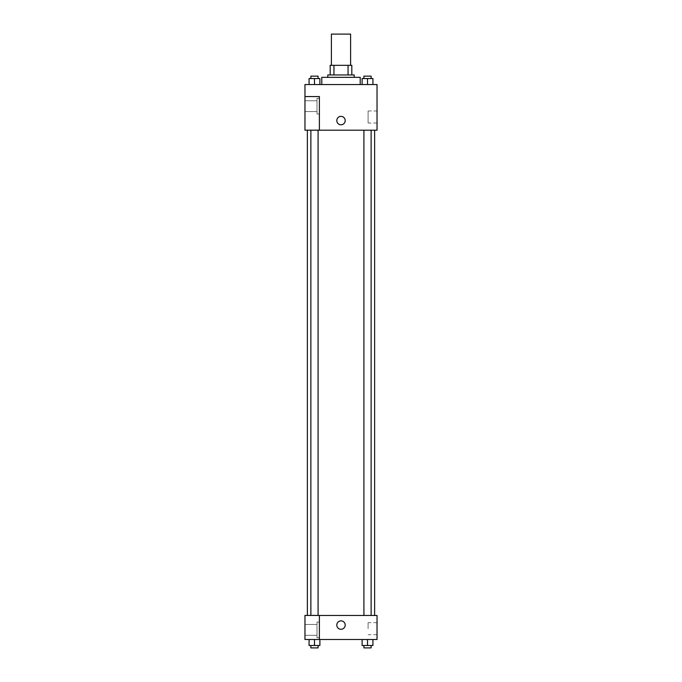 <?xml version="1.0" encoding="UTF-8"?>
<svg xmlns="http://www.w3.org/2000/svg" width="682" height="682" viewBox="0 0 682 682"><rect width="100%" height="100%" fill="white"/><g stroke="black" fill="none" stroke-linecap="round" stroke-linejoin="round"><path stroke-width="0.51" stroke-dasharray="3.41 2.56" d="M331.392 34.1L350.608 34.1M341 65.327L331.392 65.327L341 65.327M348.05 74.943L348.05 65.327L351.81 65.327L351.81 74.943L333.95 74.943L351.81 74.943M348.05 65.327L330.19 65.327M333.95 74.943L330.19 74.943L333.95 74.943L333.95 65.327M354.214 74.943L327.786 74.943M327.786 77.339L354.214 77.339L327.786 77.339M321.785 77.339L360.215 77.339M341 84.551L321.785 84.551L341 84.551M377.035 84.551L304.965 84.551L304.965 130.16L319.381 130.16L319.381 96.563L304.965 96.563L319.381 96.563L319.381 130.16L304.965 130.16L377.035 130.194L377.035 84.551M309.074 84.551L319.884 84.551L309.074 84.551L319.884 84.551L309.074 84.551L314.479 84.551L314.479 78.541L309.074 78.541L318.085 78.541L309.074 78.541L309.074 84.551L314.479 84.551L309.074 84.551L309.074 78.541L309.074 84.551L319.884 84.551L314.479 84.551L314.479 78.541L319.884 78.541L310.873 78.541L319.884 78.541L319.884 84.551L319.884 78.541M362.116 84.551L372.926 84.551L362.116 84.551L372.926 84.551L362.116 84.551L367.521 84.551L367.521 78.541L362.116 78.541L371.127 78.541L362.116 78.541L362.116 84.551L367.521 84.551L362.116 84.551L362.116 78.541L362.116 84.551L372.926 84.551L367.521 84.551L367.521 78.541L372.926 78.541L363.915 78.541L372.926 78.541L372.926 84.551L372.926 78.541M345.203 120.586A4.203 4.203 0 0 0 338.894 116.946A4.203 4.203 0 0 0 338.894 124.226A4.203 4.203 0 0 0 345.203 120.586A4.203 4.203 0 0 1 338.894 124.226A4.203 4.203 0 0 1 338.894 116.946A4.203 4.203 0 0 1 345.203 120.586M319.381 98.361L319.381 113.979L319.381 98.361L316.977 98.361L316.977 113.979L316.977 98.361L316.977 113.979L316.977 98.361L319.381 98.361L319.381 113.979L319.381 98.361M316.977 106.17L316.977 100.766L316.977 106.17M304.965 106.17L304.965 100.766L304.965 106.17M377.035 110.953L377.035 123.007L377.035 110.953L368.101 110.953L368.101 123.007L368.101 110.953M304.965 130.16L319.381 130.16L319.381 96.563L304.965 96.563M336.797 120.586A4.203 4.203 0 0 0 343.106 124.226A4.203 4.203 0 0 0 343.106 116.946A4.203 4.203 0 0 0 336.797 120.586M304.965 124.789L304.965 116.383L304.965 124.789M367.521 130.194L363.915 130.194L367.521 130.194M314.479 130.194L318.085 130.194L314.479 130.194M341 130.194L374.631 130.194L341 130.194M341 615.471L307.369 615.471L341 615.471M367.521 615.471L363.915 615.471L367.521 615.471M314.479 615.471L318.085 615.471L314.479 615.471M304.965 615.471L319.381 615.471L304.965 615.471L304.965 639.494L319.381 639.494L319.381 615.428L304.965 615.471M319.381 639.494L377.035 639.494L377.035 615.471L319.381 615.428L319.381 639.494L319.381 615.471M304.965 625.079L304.965 620.876L304.965 625.079M304.965 629.878L304.965 635.292L304.965 629.878M316.977 629.878L316.977 635.292L316.977 629.878M316.977 622.078L316.977 637.687L316.977 622.078L316.977 637.687L316.977 622.078L319.381 622.078L319.381 637.687L319.381 622.078L316.977 622.078M319.381 622.078L319.381 637.687L319.381 622.078M319.381 615.428L304.965 615.428L319.381 615.428M314.479 645.496L314.479 639.494L314.479 645.496L319.884 645.496L314.479 645.496L319.884 645.496L319.884 639.494L309.074 639.494L319.884 639.494L309.074 639.494L319.884 639.494L314.479 639.494L314.479 645.496L309.074 645.496L309.074 639.494L309.074 645.496L318.085 645.496L309.074 645.496L309.074 639.494M367.521 639.494L362.116 639.494L372.926 639.494L362.116 639.494L372.926 639.494L367.521 639.494L367.521 645.496L362.116 645.496L362.116 639.494L367.521 639.494L367.521 645.496L363.915 645.496L371.127 645.496L362.116 645.496L372.926 645.496L363.915 645.496L371.127 645.496L367.521 645.496L367.521 639.494L362.116 639.494L362.116 645.496L362.116 639.494M377.035 628.685L377.035 622.657L377.035 628.685M368.101 628.685L368.101 622.657L368.101 628.685M336.797 625.079A4.203 4.203 0 0 0 343.106 628.719A4.203 4.203 0 0 0 343.106 621.438A4.203 4.203 0 0 0 336.797 625.079M345.203 625.079A4.203 4.203 0 0 0 338.894 621.438A4.203 4.203 0 0 0 338.894 628.719A4.203 4.203 0 0 0 345.203 625.079A4.203 4.203 0 0 1 338.894 628.719A4.203 4.203 0 0 1 338.894 621.438A4.203 4.203 0 0 1 345.203 625.079M363.915 645.496L363.915 647.9L371.127 647.9L363.915 647.9L371.127 647.9L371.127 645.496M372.926 645.496L372.926 639.494L372.926 645.496L367.521 645.496M310.873 645.496L310.873 647.9L318.085 647.9L310.873 647.9L318.085 647.9L318.085 645.496M319.884 645.496L319.884 639.494L314.479 639.494M363.915 78.541L363.915 76.145L371.127 76.145L363.915 76.145L371.127 76.145L371.127 78.541M367.521 84.551L367.521 78.541M310.873 78.541L310.873 76.145L318.085 76.145L310.873 76.145L318.085 76.145L318.085 78.541M314.479 84.551L314.479 78.541M319.381 113.979L316.977 113.979L319.381 113.979M304.965 111.575L316.977 111.575L304.965 111.575M304.965 100.766L316.977 100.766L304.965 100.766M377.035 123.007L368.101 123.007M318.085 615.428L318.085 130.194M310.873 615.428L310.873 130.194M371.127 615.471L371.127 130.194M363.915 615.471L363.915 130.194M304.965 635.292L316.977 635.292L304.965 635.292M304.965 624.473L316.977 624.473L304.965 624.473M319.381 637.687L316.977 637.687L319.381 637.687M377.035 622.657L368.101 622.657M377.035 634.703L368.101 634.703"/><path stroke-width="1.02" d="M350.608 65.327L350.608 34.1L331.392 34.1L331.392 65.327M333.95 74.943L333.95 65.327L330.19 65.327L330.19 74.943L330.19 65.327M333.95 65.327L351.81 65.327L351.81 74.943M348.05 74.943L348.05 65.327M327.786 77.339L327.786 74.943L354.214 74.943L354.214 77.339M360.215 84.551L360.215 77.339L321.785 77.339L321.785 84.551M304.965 84.551L377.035 84.551L377.035 130.194L304.965 130.194L319.381 130.16L319.381 96.563L304.965 96.563L304.965 84.551M336.797 120.586A4.203 4.203 0 0 1 343.106 116.946A4.203 4.203 0 0 1 343.106 124.226A4.203 4.203 0 0 1 336.797 120.586M304.965 96.563L304.965 130.16M319.381 615.471L377.035 615.471L377.035 639.494L304.965 639.494L304.965 615.428L319.381 615.428L319.381 639.494M336.797 625.079A4.203 4.203 0 0 1 343.106 621.438A4.203 4.203 0 0 1 343.106 628.719A4.203 4.203 0 0 1 336.797 625.079M362.116 639.494L362.116 645.496L372.926 645.496L372.926 639.494L372.926 645.496M367.521 645.496L367.521 639.494M371.127 645.496L371.127 647.9L363.915 647.9L363.915 645.496M309.074 639.494L309.074 645.496L319.884 645.496L319.884 639.494L319.884 645.496M314.479 645.496L314.479 639.494M318.085 645.496L318.085 647.9L310.873 647.9L310.873 645.496M362.116 84.551L362.116 78.541L372.926 78.541L372.926 84.551L372.926 78.541M367.521 84.551L367.521 78.541M371.127 78.541L371.127 76.145L363.915 76.145L363.915 78.541M309.074 84.551L309.074 78.541L319.884 78.541L319.884 84.551L319.884 78.541M314.479 84.551L314.479 78.541M318.085 78.541L318.085 76.145L310.873 76.145L310.873 78.541M374.631 615.471L374.631 130.194M307.369 615.428L307.369 130.194M363.915 130.194L363.915 615.471M371.127 130.194L371.127 615.471M318.085 615.428L318.085 130.194M310.873 615.428L310.873 130.194"/></g></svg>
